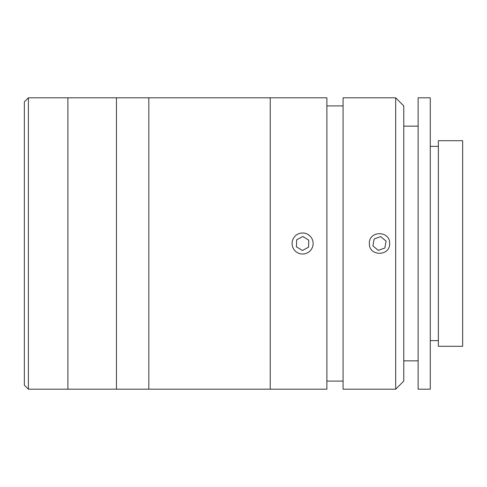 <?xml version="1.0" encoding="UTF-8"?>
<svg xmlns="http://www.w3.org/2000/svg" width="487" height="487" viewBox="0 0 487 487"><rect width="100%" height="100%" fill="white"/><g stroke="black" fill="none" stroke-linecap="round" stroke-linejoin="round"><path stroke-width="0.73" d="M28.398 389.186L24.35 385.138L24.35 101.862L28.398 97.814L28.398 389.186L67.894 389.186L67.894 97.814L28.398 97.814M148.827 243.5L148.827 97.814L67.894 97.814L67.894 389.186L116.454 389.186L116.454 97.814L116.454 389.186L148.827 389.186L148.827 243.5M395.688 243.5L395.688 97.814L343.079 97.814L343.079 389.186L395.688 389.186L395.688 243.5M369.383 243.5C368.744 230.473 390.227 230.424 389.618 243.5C390.239 256.552 368.762 256.552 369.383 243.5M395.688 97.814L403.778 105.91L403.778 381.09L395.688 389.186M326.893 243.5L326.893 97.814L148.827 97.814L148.827 389.186L270.236 389.186L270.236 97.814L270.236 389.186L326.893 389.186L326.893 243.5M430.277 146.374L438.367 146.374M430.277 340.626L438.367 340.626M418.132 97.814L430.277 97.814L430.277 389.186L418.132 389.186L418.132 97.814M403.778 126.145L418.132 126.145M403.778 360.855L418.132 360.855M438.367 140.713L462.65 140.713L462.65 346.287L438.367 346.287L438.367 140.713M384.846 248.017L386.088 241.126L380.737 236.609L374.15 238.983L372.908 245.874L378.259 250.391L384.846 248.017M311.857 238.496A10.513 10.513 0 0 0 297.6 234.253A10.513 10.513 0 0 0 293.363 248.504A10.513 10.513 0 0 0 307.614 252.747A10.513 10.513 0 0 0 311.857 238.496M308.575 247.165L308.764 240.164L302.798 236.499L296.644 239.835L296.455 246.836L302.415 250.501L308.575 247.165M343.079 105.91L326.893 105.91M343.079 381.09L326.893 381.09"/></g></svg>
